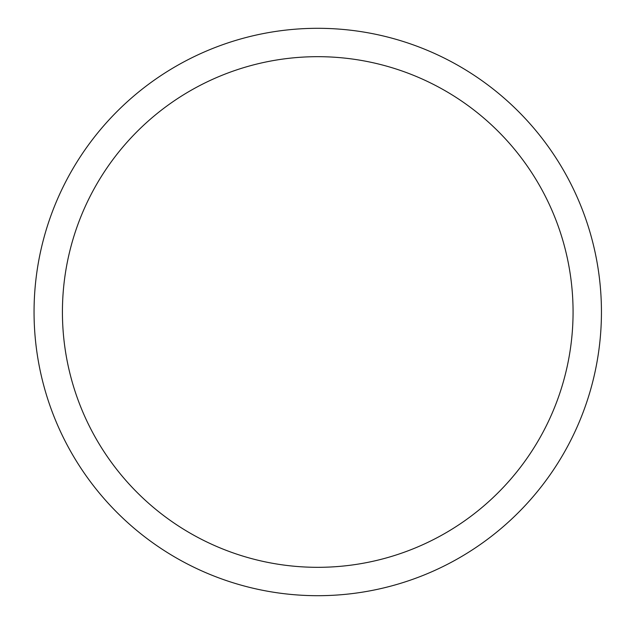 <?xml version="1.0" encoding="UTF-8"?>
<svg xmlns="http://www.w3.org/2000/svg" width="624" height="624" viewBox="0 0 624 624"><rect width="100%" height="100%" fill="white"/><g stroke="black" fill="none" stroke-linecap="round" stroke-linejoin="round"><path stroke-width="0.94" d="M34.055 312A283.686 283.686 0 0 1 459.592 66.316A283.686 283.686 0 0 1 459.592 557.684A283.686 283.686 0 0 1 34.055 312M62.423 312A255.317 255.317 0 0 1 445.403 90.886A255.317 255.317 0 0 1 445.403 533.114A255.317 255.317 0 0 1 62.423 312"/></g></svg>

